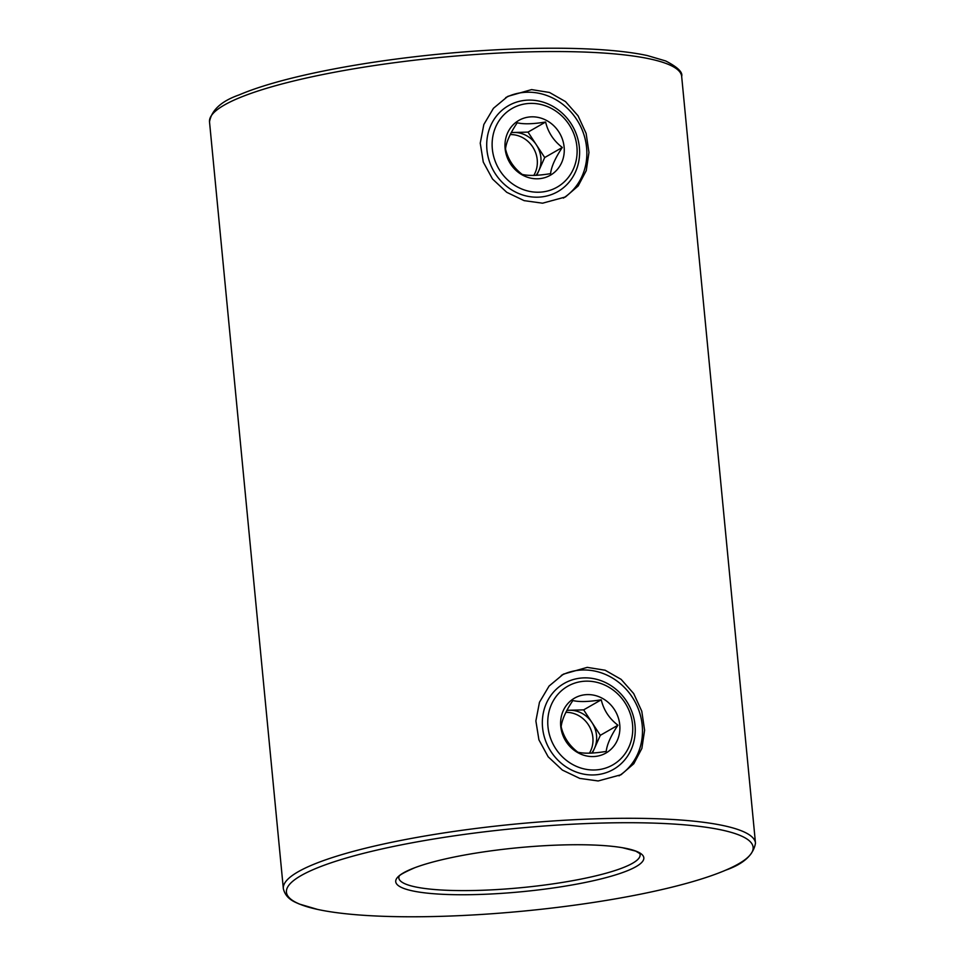 <?xml version="1.0" encoding="UTF-8"?>
<svg xmlns="http://www.w3.org/2000/svg" width="965" height="965" viewBox="0 0 965 965"><rect width="100%" height="100%" fill="white"/><g stroke="black" fill="none" stroke-linecap="round" stroke-linejoin="round"><path stroke-width="1.45" d="M622.449 847.716A124.63 22.074 174.5 0 0 414.805 867.716A124.63 22.074 174.5 0 0 402.887 888.077A124.63 22.074 174.5 0 0 561.365 886.751A124.63 22.074 174.5 0 0 636.695 851.42A124.63 22.074 174.5 0 0 622.449 847.716L635.766 851.142L639.867 853.615A121.216 21.471 -5.5 0 1 640.121 854.664A121.216 21.471 -5.5 0 1 559.893 882.83A121.216 21.471 -5.5 0 1 405.746 884.109A121.216 21.471 -5.5 0 1 398.798 877.897A121.216 21.471 -5.5 0 1 398.847 876.811L398.847 876.763M619.011 775.836A57.972 53.123 60.2 0 0 639.156 711.241A57.972 53.123 60.2 0 0 582.667 669.987A57.972 53.123 60.2 0 0 561.328 675.391M598.179 780.962L579.748 778.405L562.366 770.07L548.168 756.801L538.916 739.841L535.877 720.939L539.471 702.267L549.085 686.043L563.403 674.137L587.239 667.37L605.139 670.229L621.122 679.36L633.691 693.57L641.773 711.205L644.596 730.228L641.882 748.394L633.812 763.725L621.05 774.738L598.179 780.962M739.673 835.268A234.423 41.507 174.5 0 0 441.596 837.753A234.423 41.507 174.5 0 0 299.898 904.217A234.423 41.507 174.5 0 0 317.618 909.428A234.423 41.507 174.5 0 0 523.766 911.069A234.423 41.507 174.5 0 0 725.813 870.116A234.423 41.507 174.5 0 0 739.673 835.268M563.379 198.078A57.972 53.123 60.2 0 0 583.523 133.472A57.972 53.123 60.2 0 0 527.023 92.23A57.972 53.123 60.2 0 0 505.696 97.622M531.606 89.6L549.507 92.471L565.49 101.59L578.059 115.8L586.129 133.435L588.964 152.458L586.25 170.624L578.18 185.956L565.418 196.981L542.547 203.193L524.116 200.636L506.746 192.312L492.536 179.032L483.284 162.072L480.244 143.17L483.839 124.509L493.453 108.285L507.771 96.379L531.606 89.6M209.514 121.855C211.564 110.058 221.455 101.072 239.187 94.884A234.423 41.507 -5.5 0 1 441.234 53.931A234.423 41.507 -5.5 0 1 647.382 55.572L665.693 60.964C677.635 67.14 682.955 72.291 681.664 76.392A237.173 42.002 174.5 0 0 668.045 64.245A237.173 42.002 174.5 0 0 403.467 61.543A237.173 42.002 174.5 0 0 209.514 121.855L283.336 888.608A237.173 42.002 -5.5 0 1 477.289 828.284A237.173 42.002 -5.5 0 1 741.88 830.998A237.173 42.002 -5.5 0 1 755.486 843.145L681.664 76.392M561.148 726.742C563.572 737.019 569.133 745.499 577.83 752.181C584.127 753.725 593.584 753.472 606.213 751.421C606.973 744.51 610.869 735.788 617.926 725.222C609.241 718.551 603.68 710.071 601.243 699.794C588.674 701.832 579.217 702.086 572.86 700.542C565.828 711.048 561.932 719.781 561.148 726.742M572.92 699.143A31.628 28.974 60.2 0 0 566.19 741.747A31.628 28.974 60.2 0 0 607.588 752.012A31.628 28.974 60.2 0 0 614.307 709.396A31.628 28.974 60.2 0 0 572.92 699.143M624.741 702.387A45.331 41.531 60.2 0 0 565.406 687.683A45.331 41.531 60.2 0 0 555.768 748.756A45.331 41.531 60.2 0 0 615.103 763.46A45.331 41.531 60.2 0 0 624.741 702.387M551.099 751.747A49.541 45.403 -119.8 0 1 564.151 683.425A49.541 45.403 -119.8 0 1 626.478 701.073A49.541 45.403 -119.8 0 1 613.426 769.395A49.541 45.403 -119.8 0 1 551.099 751.747M592.389 753.074L600.339 735.306L583.656 709.866L566.901 710.312M591.678 753.122A26.357 24.149 60.2 0 0 594.476 748.406A26.357 24.149 60.2 0 0 591.991 722.592A26.357 24.149 60.2 0 0 569.459 710.252A26.357 24.149 60.2 0 0 566.817 710.469M583.656 709.866L601.243 699.794M600.339 735.306L617.926 725.222M589.398 753.207A26.357 24.149 60.2 0 0 589.193 726.09A26.357 24.149 60.2 0 0 565.84 712.351M505.515 148.972C507.94 159.261 513.501 167.741 522.198 174.412C528.494 175.956 537.951 175.702 550.581 173.652C551.341 166.752 555.237 158.019 562.293 147.464C553.596 140.781 548.048 132.302 545.611 122.024C533.042 124.075 523.585 124.328 517.228 122.784C510.195 133.279 506.299 142.012 505.515 148.972M517.288 121.373A31.628 28.974 60.2 0 0 510.557 163.978A31.628 28.974 60.2 0 0 551.956 174.243A31.628 28.974 60.2 0 0 558.675 131.638A31.628 28.974 60.2 0 0 517.288 121.373M569.109 124.63A45.331 41.531 60.2 0 0 509.773 109.914A45.331 41.531 60.2 0 0 500.135 170.986A45.331 41.531 60.2 0 0 559.471 185.69A45.331 41.531 60.2 0 0 569.109 124.63M495.467 173.977A49.541 45.403 -119.8 0 1 508.519 105.655A49.541 45.403 -119.8 0 1 570.846 123.303A49.541 45.403 -119.8 0 1 557.794 191.625A49.541 45.403 -119.8 0 1 495.467 173.977M536.757 175.316L544.706 157.536L528.024 132.108L511.269 132.555M536.045 175.353A26.357 24.149 60.2 0 0 538.844 170.636A26.357 24.149 60.2 0 0 536.359 144.822A26.357 24.149 60.2 0 0 513.826 132.482A26.357 24.149 60.2 0 0 511.185 132.7M528.024 132.108L545.611 122.024M544.706 157.536L562.293 147.464M533.754 175.449A26.357 24.149 60.2 0 0 533.561 148.333A26.357 24.149 60.2 0 0 510.208 134.581M283.336 888.608C285.797 899.308 295.531 902.239 299.307 904.036L317.618 909.428M414.805 867.716C392.827 877.33 400.572 876.883 398.834 876.823M725.813 870.116C743.545 863.928 753.436 854.942 755.486 843.145"/></g></svg>
